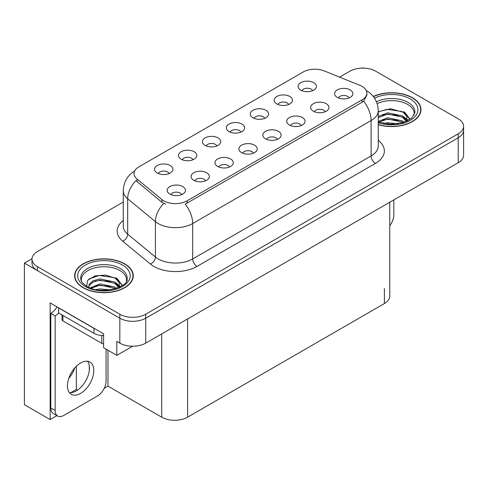 <?xml version="1.0" encoding="UTF-8"?>
<svg xmlns="http://www.w3.org/2000/svg" width="488" height="488" viewBox="0 0 488 488"><rect width="100%" height="100%" fill="white"/><g stroke="black" fill="none" stroke-linecap="round" stroke-linejoin="round"><path stroke-width="0.73" d="M349.091 97.942A5.496 3.172 0 0 0 347.615 96.398A5.496 3.172 0 0 0 342.204 95.593A5.496 3.172 0 0 0 338.373 97.942M350.207 89.92A9.156 5.289 0 0 0 338.471 89.328A9.156 5.289 0 0 0 335.439 95.898A9.156 5.289 0 0 0 337.257 97.399A9.156 5.289 0 0 0 352.025 95.898A9.156 5.289 0 0 0 350.207 89.92M264.771 118.309A5.496 3.172 0 0 0 263.294 116.766A5.496 3.172 0 0 0 257.877 115.961A5.496 3.172 0 0 0 254.047 118.309M265.887 110.282A9.156 5.289 0 0 0 254.15 109.696A9.156 5.289 0 0 0 251.113 116.266A9.156 5.289 0 0 0 252.93 117.761A9.156 5.289 0 0 0 267.705 116.266A9.156 5.289 0 0 0 265.887 110.282M288.689 104.499A5.496 3.172 0 0 0 287.212 102.956A5.496 3.172 0 0 0 281.802 102.151A5.496 3.172 0 0 0 277.965 104.499M289.805 96.472A9.156 5.289 0 0 0 278.069 95.886A9.156 5.289 0 0 0 275.037 102.456A9.156 5.289 0 0 0 276.849 103.95A9.156 5.289 0 0 0 291.623 102.456A9.156 5.289 0 0 0 289.805 96.472M193.01 159.741A5.496 3.172 0 0 0 191.534 158.191A5.496 3.172 0 0 0 186.123 157.392A5.496 3.172 0 0 0 182.286 159.741M194.126 151.713A9.156 5.289 0 0 0 182.39 151.121A9.156 5.289 0 0 0 179.358 157.697A9.156 5.289 0 0 0 181.17 159.192A9.156 5.289 0 0 0 195.944 157.697A9.156 5.289 0 0 0 194.126 151.713M253.412 153.183A5.496 3.172 0 0 0 251.936 151.64A5.496 3.172 0 0 0 246.525 150.835A5.496 3.172 0 0 0 242.695 153.183M254.529 145.156A9.156 5.289 0 0 0 242.792 144.57A9.156 5.289 0 0 0 239.761 151.14A9.156 5.289 0 0 0 241.578 152.634A9.156 5.289 0 0 0 256.346 151.14A9.156 5.289 0 0 0 254.529 145.156M205.576 180.804A5.496 3.172 0 0 0 204.1 179.261A5.496 3.172 0 0 0 198.683 178.456A5.496 3.172 0 0 0 194.852 180.804M206.692 172.776A9.156 5.289 0 0 0 194.956 172.185A9.156 5.289 0 0 0 191.918 178.761A9.156 5.289 0 0 0 193.736 180.255A9.156 5.289 0 0 0 208.51 178.761A9.156 5.289 0 0 0 206.692 172.776M312.607 90.689A5.496 3.172 0 0 0 311.13 89.145A5.496 3.172 0 0 0 305.72 88.34A5.496 3.172 0 0 0 301.889 90.689M313.723 82.661A9.156 5.289 0 0 0 301.987 82.076A9.156 5.289 0 0 0 298.955 88.645A9.156 5.289 0 0 0 300.773 90.14A9.156 5.289 0 0 0 315.541 88.645A9.156 5.289 0 0 0 313.723 82.661M277.33 139.373A5.496 3.172 0 0 0 275.86 137.829A5.496 3.172 0 0 0 270.444 137.024A5.496 3.172 0 0 0 266.613 139.373M278.447 131.345A9.156 5.289 0 0 0 266.71 130.76A9.156 5.289 0 0 0 263.679 137.329A9.156 5.289 0 0 0 265.496 138.824A9.156 5.289 0 0 0 280.264 137.329A9.156 5.289 0 0 0 278.447 131.345M325.173 111.752A5.496 3.172 0 0 0 323.696 110.209A5.496 3.172 0 0 0 318.286 109.403A5.496 3.172 0 0 0 314.449 111.752M326.289 103.724A9.156 5.289 0 0 0 314.553 103.139A9.156 5.289 0 0 0 311.515 109.709A9.156 5.289 0 0 0 313.333 111.203A9.156 5.289 0 0 0 328.107 109.709A9.156 5.289 0 0 0 326.289 103.724M301.255 125.562A5.496 3.172 0 0 0 299.778 124.019A5.496 3.172 0 0 0 294.362 123.214A5.496 3.172 0 0 0 290.531 125.562M302.371 117.535A9.156 5.289 0 0 0 290.635 116.949A9.156 5.289 0 0 0 287.597 123.519A9.156 5.289 0 0 0 289.414 125.013A9.156 5.289 0 0 0 304.189 123.519A9.156 5.289 0 0 0 302.371 117.535M216.928 145.93A5.496 3.172 0 0 0 215.452 144.387A5.496 3.172 0 0 0 210.041 143.582A5.496 3.172 0 0 0 206.21 145.93M218.044 137.903A9.156 5.289 0 0 0 206.308 137.311A9.156 5.289 0 0 0 203.276 143.887A9.156 5.289 0 0 0 205.094 145.381A9.156 5.289 0 0 0 219.862 143.887A9.156 5.289 0 0 0 218.044 137.903M240.852 132.12A5.496 3.172 0 0 0 239.376 130.577A5.496 3.172 0 0 0 233.959 129.771A5.496 3.172 0 0 0 230.129 132.12M241.963 124.092A9.156 5.289 0 0 0 230.226 123.501A9.156 5.289 0 0 0 227.194 130.076A9.156 5.289 0 0 0 229.012 131.571A9.156 5.289 0 0 0 243.78 130.076A9.156 5.289 0 0 0 241.963 124.092M181.652 194.614A5.496 3.172 0 0 0 180.182 193.065A5.496 3.172 0 0 0 174.765 192.266A5.496 3.172 0 0 0 170.934 194.614M182.768 186.587A9.156 5.289 0 0 0 171.032 185.995A9.156 5.289 0 0 0 168 192.571A9.156 5.289 0 0 0 169.818 194.065A9.156 5.289 0 0 0 184.586 192.571A9.156 5.289 0 0 0 182.768 186.587M229.494 166.994A5.496 3.172 0 0 0 228.018 165.45A5.496 3.172 0 0 0 222.607 164.645A5.496 3.172 0 0 0 218.77 166.994M230.611 158.966A9.156 5.289 0 0 0 218.874 158.374A9.156 5.289 0 0 0 215.836 164.95A9.156 5.289 0 0 0 217.654 166.445A9.156 5.289 0 0 0 232.428 164.95A9.156 5.289 0 0 0 230.611 158.966M169.092 173.551A5.496 3.172 0 0 0 167.616 172.002A5.496 3.172 0 0 0 162.199 171.203A5.496 3.172 0 0 0 158.368 173.551M170.208 165.524A9.156 5.289 0 0 0 158.472 164.932A9.156 5.289 0 0 0 155.434 171.508A9.156 5.289 0 0 0 157.252 173.002A9.156 5.289 0 0 0 172.026 171.508A9.156 5.289 0 0 0 170.208 165.524M362.041 86.376A16.488 9.516 0 0 0 359.839 85.308L324.282 70.937A16.488 9.516 0 0 0 303.17 72.004L138.879 166.859A16.488 9.516 0 0 0 134.047 173.588A16.488 9.516 0 0 0 137.03 179.047L161.924 199.574A16.488 9.516 0 0 0 187.087 200.843L362.041 99.839A16.488 9.516 0 0 0 366.866 93.11A16.488 9.516 0 0 0 362.041 86.376M363.505 68.131L362.816 67.734L362.12 68.131M32.001 258.725L24.4 263.117L119.822 318.207A18.318 10.577 0 0 0 145.723 318.207L458.232 137.781A18.318 10.577 0 0 0 463.6 130.302A18.318 10.577 0 0 1 458.232 137.781L145.723 318.207A18.318 10.577 0 0 1 119.822 318.207L37.35 270.596A18.318 10.577 0 0 1 31.988 263.117L31.988 259.128A18.318 10.577 0 0 0 37.35 266.607L119.822 314.217A18.318 10.577 0 0 0 145.723 314.217L458.232 133.791A18.318 10.577 0 0 0 463.6 126.313A18.318 10.577 0 0 0 458.232 118.834L375.766 71.224A18.318 10.577 0 0 0 349.859 71.224L339.618 77.135M56.962 415.623L50.136 419.564L50.136 302.902L103.584 333.761L103.584 347.718L116.797 355.349L116.797 341.386L119.822 343.131A18.318 10.577 0 0 0 145.723 343.131L458.232 162.705A18.318 10.577 0 0 0 463.6 155.227L463.6 126.313M132.59 346.23L116.797 355.349M50.136 419.564L24.4 404.704L24.4 263.117M389.766 202.233L389.766 296.07A18.318 10.577 180 0 1 384.404 303.548L187.606 417.167A18.318 10.577 180 0 1 161.699 417.167L107.988 386.16L107.988 350.262M89.292 370.642L89.292 365.732M107.988 386.16L104.194 388.35M70.784 392.681L76.341 389.473L77.494 390.144M68.778 378.352A19.538 11.279 120 0 0 74.847 367.848M76.341 389.473L76.341 366.268M378.261 124.708A29.31 16.921 0 0 0 420.967 109.66A29.31 16.921 0 0 0 412.384 97.698A29.31 16.921 0 0 0 373.296 96.472M124.653 263.813A29.31 16.921 0 0 0 92.714 260.147A29.31 16.921 0 0 0 74.621 275.781A29.31 16.921 0 0 0 83.204 287.743A29.31 16.921 0 0 0 115.15 291.409A29.31 16.921 0 0 0 133.242 275.781A29.31 16.921 0 0 0 124.653 263.813M74.926 277.33A29.31 16.921 0 0 0 74.829 277.77M366.866 93.11L366.866 95.129L363.639 101.162L362.041 102.321L185.233 204.167A21.368 12.34 60 0 1 192.699 223.528A24.424 14.103 180 0 1 158.161 223.528A24.424 14.103 180 0 1 155.422 221.65L127.685 198.775A24.424 14.103 180 0 1 123.269 190.686L123.269 226.084A24.424 14.103 0 0 0 127.685 234.173L155.422 257.042A24.424 14.103 0 0 0 158.161 258.927A24.424 14.103 0 0 0 192.699 258.927L371.106 155.928A24.424 14.103 0 0 0 378.261 145.955L378.261 110.556A24.424 14.103 180 0 1 371.106 120.53A21.368 12.34 -120 0 0 363.639 101.162M165.627 204.167L161.924 202.288L135.92 180.639A21.368 14.292 129.5 0 0 127.685 198.775L127.685 234.173A6.106 4.087 -50.5 0 1 122.683 241.182A30.53 17.629 180 0 1 123.269 220.497M123.269 202.044L37.35 251.649A18.318 10.577 0 0 0 31.988 259.128M133.035 277.77A29.31 16.921 0 0 0 132.937 277.33M420.76 111.654A29.31 16.921 0 0 0 420.662 111.215M393.816 199.897L393.816 214.909A12.212 7.052 -60 0 1 389.766 225.694M80.618 393.389A18.623 10.754 120 0 0 92.781 376.98A18.623 10.754 120 0 0 89.926 362.053A18.623 10.754 120 0 0 80.618 362.974A18.623 10.754 120 0 0 68.448 379.389A18.623 10.754 120 0 0 71.303 394.31A18.623 10.754 120 0 0 80.618 393.389M87.517 361.248A18.623 10.754 -60 0 1 87.791 376.474A18.623 10.754 -60 0 1 76.299 390.894A18.623 10.754 -60 0 1 69.4 392.626M106.091 349.164L106.091 381.024A12.212 7.052 -60 0 1 97.454 395.981L63.775 415.428A12.212 7.052 -60 0 1 57.669 416.032A12.212 7.052 -60 0 1 55.144 410.439L55.144 315.913L50.825 313.418A12.212 7.052 120 0 0 56.992 306.861M58.694 312.979A12.212 7.052 -60 0 1 55.144 315.913M57.669 416.032L53.351 413.537A12.212 7.052 -60 0 1 50.825 407.95L50.825 313.418M95.617 329.162A12.212 7.052 180 0 1 94.001 328.375L58.597 307.934A12.212 7.052 0 0 0 58.737 307.867M94.001 328.375L94.001 333.365A12.212 7.052 0 0 0 103.584 335.409M58.597 307.934L58.597 312.924L94.001 333.365M377.163 103.645A22.594 13.042 180 0 1 407.632 104.426A22.594 13.042 180 0 1 414.117 115.064M406.968 121.134L406.888 116.388L403.137 112.216L390.577 108.751L378.261 111.709M373.43 96.636A29.005 16.744 180 0 1 412.165 97.82A29.005 16.744 180 0 1 420.662 109.66A29.005 16.744 180 0 1 378.261 124.513M383.769 123.507L387.704 122.75L397.946 123.787M387.35 124.037L394.31 124.178M378.261 121.408L387.704 117.767L402.454 120.878L404.229 122.244M378.834 122.159L387.704 119.011L402.454 122.122L403.143 122.604M378.261 116.418L387.704 112.783L402.454 115.894L406.73 121.244M378.261 117.669L387.704 114.027L402.454 117.138L406.358 121.408M378.261 111.88L386.85 109.379L401.85 111.453M403.21 112.087L404.79 112.984L410.005 119.407M382.397 115.229L386.85 114.363L398.775 115.345M405.101 118.175L407.956 120.634M382.397 120.213L386.85 119.353L398.775 120.329M388.936 124.172L392.822 124.245M403.485 111.612L404.79 112.362L410.121 119.328M403.35 116.522L408.316 120.444M81.472 281.179A22.594 13.042 180 0 1 94.166 268.004A22.594 13.042 180 0 1 119.908 270.541A22.594 13.042 180 0 1 126.392 281.179M119.243 287.249L119.163 282.509L115.412 278.331L105.756 275.061L95.038 275.897L87.712 280.234L86.651 286.206M124.44 263.935A29.005 16.744 180 0 1 132.937 275.781A29.005 16.744 180 0 1 115.028 291.251A29.005 16.744 180 0 1 83.424 287.621A29.005 16.744 180 0 1 74.926 275.781A29.005 16.744 180 0 1 92.83 260.305A29.005 16.744 180 0 1 124.44 263.935M96.038 289.622L99.979 288.872L110.221 289.902M99.625 290.159L106.585 290.293M90.152 287.914L99.979 283.882L114.723 286.999L116.498 288.365M91.103 288.274L99.979 285.132L114.723 288.243L115.418 288.719M88.773 287.316L89.188 284.297L93.135 280.765L99.979 278.898L114.723 282.009L119.005 287.359M88.712 287.005L89.188 285.547L93.135 282.009L99.979 280.142L114.723 283.26L118.633 287.524M62.019 314.9L62.019 319.652A3.05 1.763 0 0 0 62.915 320.897L101.772 343.332A3.05 1.763 0 0 0 103.584 343.839M88.895 279.014L99.125 275.494L114.125 277.568M115.485 278.203L117.059 279.106L122.274 285.523M94.672 281.344L99.125 280.484L111.05 281.46M117.37 284.291L120.231 286.755M94.672 286.334L99.125 285.468L111.05 286.45M101.211 290.287L105.091 290.36M115.76 277.727L117.059 278.477L122.39 285.443M115.619 282.637L120.591 286.56M458.232 162.705L458.232 133.791M145.723 343.131L145.723 314.217M119.822 343.131L119.822 314.217M187.606 417.167L187.606 318.951M384.404 303.548L384.404 288.591M161.699 417.167L161.699 333.908M137.03 179.047L137.03 181.768M161.924 199.574L161.924 202.288M187.087 200.843L187.087 203.331M362.041 99.839L362.041 102.321M197.018 266.405A6.106 3.526 60 0 1 192.699 258.927L192.699 223.528L371.106 120.53L371.106 155.928A6.106 3.526 60 0 0 375.425 163.407L197.018 266.405A30.53 17.629 180 0 1 153.842 266.405A30.53 17.629 180 0 1 150.42 264.051L122.683 241.182M163.748 203.423A21.368 14.292 129.5 0 0 155.422 221.65L155.422 257.042A6.106 4.087 -50.5 0 1 150.42 264.051M378.261 140.367A30.53 17.629 180 0 1 375.425 163.407M37.35 266.607L37.35 270.596M55.144 410.439L50.825 407.95M376.462 101.766A23.217 13.408 180 0 1 408.078 102.425A23.217 13.408 180 0 1 414.818 112.862L411.841 117.95L402.99 122.647L390.424 124.239L378.261 121.945M374.534 98.167A26.254 15.159 180 0 1 410.225 98.942A26.254 15.159 180 0 1 412.39 118.962A26.254 15.159 180 0 1 378.261 122.695M407.62 104.444A23.814 13.749 180 0 1 408.053 104.676M80.77 278.983A23.217 13.408 180 0 1 94.282 265.826A23.217 13.408 180 0 1 120.347 268.54A23.217 13.408 180 0 1 127.087 278.983C129.21 286.822 100.388 295.661 86.888 286.346C80.337 282.003 80.984 279.484 80.77 278.983M122.494 265.057A26.254 15.159 180 0 1 122.494 286.499A26.254 15.159 180 0 1 85.363 286.499A26.254 15.159 180 0 1 85.363 265.057A26.254 15.159 180 0 1 122.494 265.057M119.895 270.559A23.814 13.749 180 0 1 120.329 270.791M101.772 343.332L101.772 335.409M62.915 320.897L62.915 315.413M378.261 110.556C377.846 101.772 373.985 95.191 366.677 90.805L366.268 90.573M134.847 170.934C127.539 175.32 123.684 181.902 123.269 190.686M420.662 109.66L420.662 112.1M132.937 275.781L132.937 278.215M74.926 275.781L74.926 278.215"/></g></svg>

